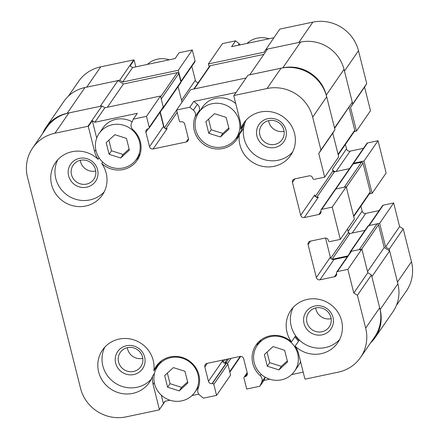 <?xml version="1.0" encoding="UTF-8"?>
<svg xmlns="http://www.w3.org/2000/svg" width="439" height="439" viewBox="0 0 439 439"><rect width="100%" height="100%" fill="white"/><g stroke="black" fill="none" stroke-linecap="round" stroke-linejoin="round"><path stroke-width="0.66" d="M147.372 64.418A22.674 21.818 34.6 0 1 157.601 59.15A22.674 21.818 34.6 0 1 169.317 59.792M247.058 43.406A22.674 21.818 34.6 0 1 257.287 38.133A22.674 21.818 34.6 0 1 269.003 38.78M134.12 60.11L133.758 59.88L100.723 66.843L86.697 87.169L119.732 80.205L122.629 82.022L178.272 70.295L181.022 81.248A1.207 1.163 -145.4 0 1 180.912 82.098L194.883 61.855A1.207 1.163 -145.4 0 0 195.048 60.922L192.293 49.969L179.112 52.751L175.09 58.574L132.633 67.524L130.098 65.938L134.12 60.11L135.816 66.854M273.832 37.765L231.594 46.666L235.617 40.838L222.43 43.62L208.41 63.94L209.145 66.865M240.193 44.855A5.822 5.603 -145.4 0 0 239.173 43.774L235.617 40.838M396.368 305.5L406.322 291.073A38.094 36.656 -145.4 0 0 411.48 261.743L397.454 282.068L389.201 249.209L385.579 246.937L379.642 223.303L369.21 225.503A1.207 1.163 -145.4 0 0 368.508 225.97M330.792 258.165L348.418 232.615L347.507 228.988L348.127 231.463A3.024 2.908 -145.4 0 0 349.867 233.526L364.996 230.338M369.32 193.917L372.113 193.325L364.002 161.042L353.571 163.242A1.207 1.163 -145.4 0 0 352.687 164.142M315.443 196.271L332.927 170.93A1.207 1.163 -145.4 0 0 334.375 171.841L349.504 168.653L336.115 171.473L350.135 151.148A3.024 2.908 -145.4 0 1 346.514 148.876L345.4 144.442M332.927 170.93L332.493 169.202A3.024 2.908 -145.4 0 0 336.115 171.473M354.317 131.519L356.473 131.063L350.536 107.429L352.715 103.939L344.461 71.08L358.482 50.754A38.094 36.656 -145.4 0 0 312.848 22.131L279.813 29.095L264.048 52.214L208.41 63.94M312.848 22.131L298.822 42.457L265.787 49.42M100.723 66.843A38.094 36.656 -145.4 0 0 78.488 81.528L68.407 96.141M181.532 100.29L195.333 80.288L191.816 66.294M195.333 80.288A3.024 2.908 -145.4 0 0 198.274 82.62M356.473 131.063L370.5 110.743L364.562 87.103L366.735 83.613L358.482 50.754M363.47 148.338L350.135 151.148M372.113 193.325L386.139 172.999L378.028 140.716L367.597 142.916A1.207 1.163 -145.4 0 0 366.889 143.383L352.868 163.709M348.127 231.463L362.153 211.137L360.896 206.127M362.153 211.137A3.024 2.908 -145.4 0 0 365.775 213.409L379.109 210.599M411.48 261.743L403.227 228.884L399.605 226.612L393.668 202.977L383.236 205.178A1.207 1.163 -145.4 0 0 382.528 205.644L368.76 225.597M119.732 80.205L133.758 59.88M122.629 82.022L132.633 67.524M178.272 70.295L192.293 49.969M352.715 103.939L366.735 83.613M350.536 107.429L364.562 87.103M364.002 161.042L378.028 140.716M379.642 223.303L393.668 202.977M385.579 246.937L399.605 226.612M389.201 249.209L403.227 228.884M263.85 54.381L210.363 65.652A1.207 1.163 -145.4 0 0 209.661 66.119L193.868 89.007M352.276 102.205L334.513 127.952L326.259 95.093A36.278 34.911 -145.4 0 0 282.798 67.836L249.764 74.8L267.527 49.053L300.561 42.089A36.278 34.911 -145.4 0 1 344.022 69.346L352.276 102.205L334.611 128.331M46.024 127.266A36.278 34.911 -145.4 0 1 67.194 113.284L100.229 106.32L117.998 80.573L84.957 87.537A36.278 34.911 -145.4 0 0 63.787 101.524L46.024 127.266A36.278 34.911 -145.4 0 0 42.632 133.5M107.379 107.237L123.43 83.981L117.998 80.573M162.353 108.998A1.207 1.163 -145.4 0 0 162.951 108.565L180.714 82.817A1.207 1.163 -145.4 0 0 180.879 81.884L178.777 73.527A1.207 1.163 -145.4 0 0 177.329 72.616L123.43 83.981M162.951 108.565A1.207 1.163 -145.4 0 0 163.149 107.84M182.015 102.199L178.097 86.609M164.153 127.551L160.257 112.044M160.032 112.368L163.544 126.355A3.024 2.908 34.6 0 0 167.166 128.627L165.717 128.934M227.336 363.388A1.207 1.163 -145.4 0 0 225.959 362.68L224.51 362.987L227.15 359.162M222.568 360.123L223.061 362.076A1.207 1.163 -145.4 0 0 223.094 362.191M224.126 363.004A1.207 1.163 -145.4 0 0 224.51 362.987M370.593 342.859A36.278 34.911 -145.4 0 0 375.213 337.476L392.976 311.734A36.278 34.911 -145.4 0 0 397.893 283.797L389.634 250.938L384.202 247.53L378.484 224.763A1.207 1.163 -145.4 0 0 377.035 223.852L368.634 225.624A1.207 1.163 -145.4 0 0 367.926 226.09L350.163 251.838A1.207 1.163 -145.4 0 0 349.998 252.765L350.004 252.782M375.213 337.476A36.278 34.911 -145.4 0 0 380.125 309.544L371.871 276.685L389.634 250.938M367.558 271.659L384.202 247.53M360.721 250.504A1.207 1.163 -145.4 0 0 359.272 249.599L350.871 251.371A1.207 1.163 -145.4 0 0 350.163 251.838M347.814 255.959L332.103 259.268L349.867 233.526A1.207 1.163 -145.4 0 1 348.418 232.615M330.655 258.362L325.557 238.07L330.364 257.21L316.343 277.536L308.09 244.677A3.024 2.908 34.6 0 1 310.263 241.181L324.75 238.125A3.024 2.908 34.6 0 1 328.372 240.396L328.443 240.687A1.207 1.163 34.6 0 0 329.892 241.593L340.324 239.398L332.219 207.115L321.787 209.31A1.207 1.163 34.6 0 0 321.079 209.776L335.105 189.45A1.207 1.163 34.6 0 1 335.808 188.989L346.239 186.789L354.35 219.072L340.324 239.398M353.713 216.537L370.066 192.831A1.207 1.163 -145.4 0 0 370.231 191.903L362.993 163.078A1.207 1.163 -145.4 0 0 361.544 162.167L353.137 163.939A1.207 1.163 -145.4 0 0 352.435 164.405L335.303 189.236M315.164 196.677L314.725 194.949A3.024 2.908 34.6 0 0 318.346 197.221L316.612 197.588M338.222 154.852L354.575 131.151A1.207 1.163 -145.4 0 0 354.739 130.218L349.016 107.445M169.997 400.22L164.949 401.284L159.187 409.905L126.152 416.869A38.094 36.656 34.6 0 1 80.518 388.246L27.52 177.257A38.094 36.656 34.6 0 1 32.678 147.927A38.094 36.656 34.6 0 1 54.913 133.242L87.948 126.278L88.31 126.503L94.61 151.581A23.882 22.982 34.6 0 0 98.073 159.269A28.48 27.405 -145.4 0 0 55.44 162.699A28.48 27.405 -145.4 0 0 55.896 194.054A28.48 27.405 -145.4 0 0 85.704 206.023A28.48 27.405 -145.4 0 0 102.325 195.048A28.48 27.405 -145.4 0 0 101.738 163.506L102.688 162.134M96.706 138.109L92.327 120.676L94.862 122.267L137.319 113.317L133.302 119.145L131.502 123.205A5.822 5.603 34.6 0 0 132.968 129.735A23.882 22.982 34.6 0 1 137.16 160.317A23.882 22.982 34.6 0 1 101.738 163.506M138.933 157.244A23.882 22.982 34.6 0 1 136.057 159.769M99.115 133.472A22.674 21.818 -145.4 0 0 99.483 158.435A22.674 21.818 -145.4 0 0 123.211 167.967A22.674 21.818 -145.4 0 0 136.447 159.225A22.674 21.818 -145.4 0 0 130.174 128.391A22.674 21.818 -145.4 0 0 99.115 133.472L102.858 128.051A22.674 21.818 34.6 0 1 116.094 119.309A22.674 21.818 34.6 0 1 132.106 121.839M140.266 153.688A22.674 21.818 34.6 0 1 140.184 153.804L136.447 159.225M99.066 157.826L98.073 159.269M181.713 400.867A22.674 21.818 -145.4 0 0 194.943 392.126A22.674 21.818 -145.4 0 0 188.671 361.286A22.674 21.818 -145.4 0 0 157.617 366.367A22.674 21.818 -145.4 0 0 157.98 391.336A22.674 21.818 -145.4 0 0 181.713 400.867M187.887 382.934L184.962 371.284L173.356 367.597L164.674 375.559L167.599 387.209L179.205 390.897L187.887 382.934M129.384 150.034L126.459 138.384L114.853 134.702L106.178 142.664L109.102 154.308L120.709 157.996L129.384 150.034M198.763 386.589A22.674 21.818 34.6 0 1 198.686 386.704L194.943 392.126M157.617 366.367L161.36 360.951A22.674 21.818 34.6 0 1 161.437 360.831M281.399 379.85A22.674 21.818 -145.4 0 0 294.629 371.109A22.674 21.818 -145.4 0 0 288.357 340.274A22.674 21.818 -145.4 0 0 257.303 345.356A22.674 21.818 -145.4 0 0 257.666 370.318A22.674 21.818 -145.4 0 0 281.399 379.85M287.572 361.923L284.648 350.273L273.042 346.585L264.36 354.547L267.291 366.197L278.897 369.885L287.572 361.923M294.799 337.031A22.674 21.818 34.6 0 1 298.421 341.339M300.55 361.654A22.674 21.818 34.6 0 1 298.372 365.692L294.629 371.109M257.303 345.356L261.046 339.934A22.674 21.818 34.6 0 1 261.128 339.819M222.897 146.955A22.674 21.818 -145.4 0 0 236.133 138.214A22.674 21.818 -145.4 0 0 229.86 107.379A22.674 21.818 -145.4 0 0 198.807 112.455A22.674 21.818 -145.4 0 0 199.169 137.423A22.674 21.818 -145.4 0 0 222.897 146.955M229.076 129.022L226.145 117.372L214.545 113.685L205.864 121.647L208.788 133.297L220.394 136.984L229.076 129.022M198.807 112.455L202.544 107.039A22.674 21.818 34.6 0 1 215.779 98.298A22.674 21.818 34.6 0 1 235.738 103.62M243.008 125.773A22.674 21.818 34.6 0 1 239.87 132.792L236.133 138.214M198.433 113.01A23.882 22.982 34.6 0 1 199.18 110.798A5.822 5.603 34.6 0 0 197.38 104.339L193.824 101.409L236.061 92.503M238.624 136.233A23.882 22.982 34.6 0 1 235.743 138.757M199.18 110.798L195.157 116.626A23.882 22.982 34.6 0 0 206.368 146.028A23.882 22.982 34.6 0 0 236.846 139.306A23.882 22.982 34.6 0 0 239.354 134.499L243.376 128.671A28.48 27.405 34.6 0 1 244.655 123.392L240.632 129.22A23.882 22.982 34.6 0 0 240.084 120.917L233.784 95.839L233.998 95.488L267.033 88.524A38.094 36.656 34.6 0 1 312.672 117.147L320.925 150.006L318.752 153.502L324.69 177.136L314.258 179.337A1.207 1.163 34.6 0 1 312.809 178.426L312.733 178.141A3.024 2.908 34.6 0 0 309.111 175.869L294.624 178.92A3.024 2.908 34.6 0 0 292.451 182.415L300.704 215.275A3.024 2.908 34.6 0 0 304.326 217.546L318.813 214.49A3.024 2.908 34.6 0 0 320.986 211L320.914 210.709A1.207 1.163 34.6 0 1 321.079 209.776M193.824 101.409L189.802 107.231L193.358 110.167A5.822 5.603 34.6 0 1 195.157 116.626M157.65 366.318A28.48 27.405 34.6 0 0 157.853 365.067A23.882 22.982 34.6 0 1 158.589 363.338M163.429 403.732L161.256 395.095M198.807 394.145L191.942 395.594M157.853 365.067L153.831 370.895A23.882 22.982 34.6 0 1 156.344 366.088A23.882 22.982 34.6 0 1 186.822 359.365A23.882 22.982 34.6 0 1 198.033 388.773A5.822 5.603 34.6 0 0 199.827 395.226L203.383 398.162L216.57 395.38L213.815 384.427A1.207 1.163 34.6 0 0 212.366 383.521L212.075 383.582A3.024 2.908 34.6 0 1 208.454 381.31L204.837 366.9A3.024 2.908 34.6 0 1 207.01 363.404L240.045 356.441A3.024 2.908 34.6 0 1 243.667 358.712L247.289 373.123A3.024 2.908 34.6 0 1 245.116 376.618L244.825 376.678A1.207 1.163 34.6 0 0 244.117 377.145L247.184 372.706M154.479 373.391L152.558 376.179A23.882 22.982 34.6 0 0 153.107 384.482L159.406 409.554M291.447 341.888A28.48 27.405 -145.4 0 1 290.865 310.351A28.48 27.405 -145.4 0 1 329.87 303.969A28.48 27.405 -145.4 0 1 337.745 342.694A28.48 27.405 -145.4 0 1 321.128 353.675A28.48 27.405 -145.4 0 1 295.118 346.13L299.135 340.302A28.48 27.405 34.6 0 1 295.469 336.06L291.447 341.888A23.882 22.982 34.6 0 0 256.03 345.076A23.882 22.982 34.6 0 0 260.223 375.663A5.822 5.603 34.6 0 1 261.688 382.188L259.888 386.249L263.91 380.426L265.304 377.277M256.936 345.91A23.882 22.982 34.6 0 1 258.275 342.327M303.184 372.146L291.628 374.582M269.683 379.208L263.91 380.426M295.118 346.13A23.882 22.982 34.6 0 1 298.58 353.812L304.88 378.89L305.242 379.12L338.277 372.157A38.094 36.656 34.6 0 0 360.512 357.472L374.533 337.147A38.094 36.656 34.6 0 0 379.691 307.816L365.671 328.142A38.094 36.656 34.6 0 1 360.512 357.472M261.172 374.286L260.223 375.663M293.181 307.448A28.48 27.405 -145.4 0 0 296.682 337.147A28.48 27.405 -145.4 0 0 325.332 347.578A28.48 27.405 -145.4 0 0 339.638 339.501M322.133 334.836A15.118 14.547 -145.4 0 0 329.25 310.576A15.118 14.547 -145.4 0 0 304.156 315.866A15.118 14.547 -145.4 0 0 322.133 334.836M321.913 331.752A12.501 12.029 -145.4 0 0 329.206 326.934A12.501 12.029 -145.4 0 0 325.749 309.939A12.501 12.029 -145.4 0 0 308.628 312.738A12.501 12.029 -145.4 0 0 308.831 326.501A12.501 12.029 -145.4 0 0 321.913 331.752M315.685 307.975A12.501 12.029 -145.4 0 0 330.918 318.703A12.501 12.029 -145.4 0 0 331.154 318.648M153.831 370.895A28.48 27.405 -145.4 0 0 135.843 340.615A28.48 27.405 -145.4 0 0 102.501 350.053A28.48 27.405 -145.4 0 0 102.956 381.409A28.48 27.405 -145.4 0 0 132.765 393.382A28.48 27.405 -145.4 0 0 149.386 382.402A28.48 27.405 -145.4 0 0 152.558 376.179M104.822 347.156A28.48 27.405 -145.4 0 0 108.318 376.854A28.48 27.405 -145.4 0 0 136.973 387.286A28.48 27.405 -145.4 0 0 151.274 379.203M133.769 374.544A15.118 14.547 -145.4 0 0 140.892 350.278A15.118 14.547 -145.4 0 0 115.792 355.568A15.118 14.547 -145.4 0 0 133.769 374.544M133.549 371.46A12.501 12.029 -145.4 0 0 140.842 366.642A12.501 12.029 -145.4 0 0 137.385 349.647A12.501 12.029 -145.4 0 0 120.27 352.446A12.501 12.029 -145.4 0 0 120.467 366.208A12.501 12.029 -145.4 0 0 133.549 371.46M127.326 347.683A12.501 12.029 -145.4 0 0 142.554 358.405A12.501 12.029 -145.4 0 0 142.796 358.356M57.761 159.796A28.48 27.405 -145.4 0 0 61.257 189.494A28.48 27.405 -145.4 0 0 89.913 199.926A28.48 27.405 -145.4 0 0 104.213 191.848M86.708 187.184A15.118 14.547 -145.4 0 0 93.831 162.924A15.118 14.547 -145.4 0 0 68.731 168.214A15.118 14.547 -145.4 0 0 86.708 187.184M86.488 184.106A12.501 12.029 -145.4 0 0 93.781 179.288A12.501 12.029 -145.4 0 0 90.324 162.287A12.501 12.029 -145.4 0 0 73.209 165.091A12.501 12.029 -145.4 0 0 73.406 178.849A12.501 12.029 -145.4 0 0 86.488 184.106M80.266 160.323A12.501 12.029 -145.4 0 0 95.493 171.051A12.501 12.029 -145.4 0 0 95.735 170.996M239.354 134.499A28.48 27.405 -145.4 0 0 274.068 166.321A28.48 27.405 -145.4 0 0 290.684 155.34A28.48 27.405 -145.4 0 0 282.809 116.609A28.48 27.405 -145.4 0 0 243.804 122.991A28.48 27.405 -145.4 0 0 240.632 129.22M246.12 120.094A28.48 27.405 -145.4 0 0 249.621 149.792A28.48 27.405 -145.4 0 0 278.271 160.224A28.48 27.405 -145.4 0 0 292.577 152.141M275.072 147.482A15.118 14.547 -145.4 0 0 282.189 123.216A15.118 14.547 -145.4 0 0 257.095 128.506A15.118 14.547 -145.4 0 0 275.072 147.482M274.852 144.398A12.501 12.029 -145.4 0 0 282.145 139.58A12.501 12.029 -145.4 0 0 278.688 122.585A12.501 12.029 -145.4 0 0 261.567 125.384A12.501 12.029 -145.4 0 0 261.77 139.147A12.501 12.029 -145.4 0 0 274.852 144.398M268.624 120.621A12.501 12.029 -145.4 0 0 283.857 131.343A12.501 12.029 -145.4 0 0 284.093 131.294M32.678 147.927L46.704 127.601A38.094 36.656 34.6 0 1 68.934 112.916L101.969 105.953L104.866 107.769L160.509 96.042L163.259 106.995A1.207 1.163 34.6 0 1 163.094 107.923L149.073 128.248A1.207 1.163 34.6 0 1 148.366 128.715L148.075 128.775A3.024 2.908 34.6 0 0 145.902 132.271L149.523 146.681A3.024 2.908 34.6 0 0 153.145 148.953L186.18 141.989A3.024 2.908 34.6 0 0 188.353 138.499L184.731 124.083A3.024 2.908 34.6 0 0 181.109 121.812L180.819 121.872A1.207 1.163 34.6 0 1 179.37 120.966L176.621 110.013L189.802 107.231M176.621 110.013L190.647 89.688L246.065 78.005M233.998 95.488L248.024 75.162L281.059 68.199A38.094 36.656 34.6 0 1 326.693 96.821L334.946 129.681L332.773 133.176L338.71 156.811L324.69 177.136M347.32 256.667L333.986 259.482A3.024 2.908 34.6 0 1 330.364 257.21M333.986 259.482L319.965 279.808L334.452 276.751A3.024 2.908 34.6 0 0 336.625 273.256L336.554 272.97A1.207 1.163 34.6 0 1 336.718 272.037L350.745 251.712A1.207 1.163 34.6 0 1 351.447 251.245L361.879 249.05L367.816 272.685L371.438 274.957L379.691 307.816M222.277 360.189L222.48 360.984L208.454 381.31M216.57 395.38L230.59 375.06L227.841 364.107A1.207 1.163 34.6 0 0 226.392 363.196L226.101 363.256A3.024 2.908 34.6 0 1 222.48 360.984M133.302 119.145L146.483 116.368L149.233 127.321A1.207 1.163 34.6 0 1 149.073 128.248M319.965 279.808A3.024 2.908 34.6 0 1 316.343 277.536M336.718 272.037A1.207 1.163 34.6 0 1 337.426 271.571L347.858 269.37L353.796 293.011L357.417 295.282L365.671 328.142M259.888 386.249L246.707 389.031L243.952 378.078A1.207 1.163 34.6 0 1 244.117 377.145M165.168 401.235L159.187 409.905M371.438 274.957L357.417 295.282M367.816 272.685L353.796 293.011M361.879 249.05L347.858 269.37M346.239 186.789L332.219 207.115M332.773 133.176L318.752 153.502M334.946 129.681L320.925 150.006M160.509 96.042L146.483 116.368M104.866 107.769L94.862 122.267M92.327 120.676L88.31 126.503M101.969 105.953L87.948 126.278M228.812 127.968L222.825 133.461L220.394 136.984M222.825 133.461L211.219 129.774L208.788 133.297M211.219 129.774L208.558 119.178M287.309 360.869L281.328 366.362L278.897 369.885M281.328 366.362L269.722 362.674L267.291 366.197M269.722 362.674L267.06 352.073M129.121 148.986L123.139 154.473L120.709 157.996M123.139 154.473L111.533 150.786L109.102 154.308M111.533 150.786L108.872 140.189M187.623 381.881L181.636 387.374L179.205 390.897M181.636 387.374L170.03 383.686L167.599 387.209M170.03 383.686L167.369 373.09M238.125 45.288L239.173 43.774M181.022 81.248L195.048 60.922M332.493 169.202L346.514 148.876M353.571 163.242L367.597 142.916M352.243 233.027L365.775 213.409M369.21 225.503L383.236 205.178M194.318 88.914L210.363 65.652M67.194 113.284L84.957 87.537M160.685 96.745L177.329 72.616M161.239 98.951L178.777 73.527M163.292 107.374L180.879 81.884M164.405 127.826L176.643 110.096M165.931 128.627L177.197 112.302M229.729 371.624L240.226 356.408M227.473 363.492L231.024 358.345M225.959 362.68L228.598 358.855M223.061 362.076L224.719 359.673M380.125 309.544L397.893 283.797M361.703 249.083L378.484 224.763M359.272 249.599L377.035 223.852M350.871 251.371L368.634 225.624M353.587 216.026L370.231 191.903M346.344 187.201L362.993 163.078M344.269 187.206L361.544 162.167M335.862 188.973L353.137 163.939M316.898 197.166L334.375 171.841M338.09 154.341L354.739 130.218M326.259 95.093L344.022 69.346M282.798 67.836L300.561 42.089M95.806 149.847L94.61 151.581M197.38 104.339L193.358 110.167M154.303 382.748L153.107 384.482M265.14 377.183L261.688 382.188M227.841 364.107L213.815 384.427M226.392 363.196L212.366 383.521M226.101 363.256L212.075 383.582M207.285 363.344L204.837 366.9M247.344 373.391L245.116 376.618M247.283 373.112L244.825 376.678M351.447 251.245L337.426 271.571M336.68 273.524L334.452 276.751M310.538 241.121L308.09 244.677M335.808 188.989L321.787 209.31M321.041 211.263L318.813 214.49M318.346 197.221L304.326 217.546M314.725 194.949L300.704 215.275M294.898 178.865L292.451 182.415M326.693 96.821L312.672 117.147M281.059 68.199L267.033 88.524M188.408 138.762L186.18 141.989M167.166 128.627L153.145 148.953M163.544 126.355L149.523 146.681M148.349 128.72L145.902 132.271M163.259 106.995L149.233 127.321M68.934 112.916L54.913 133.242M240.726 356.38L229.855 372.135"/></g></svg>
